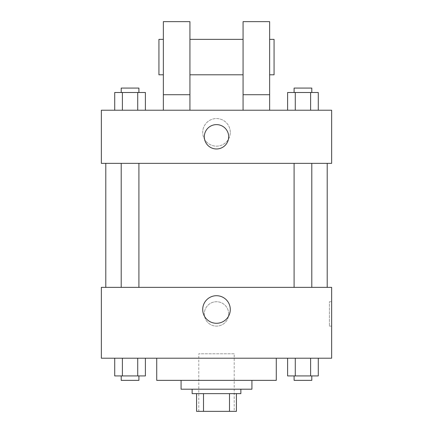<?xml version="1.0" encoding="UTF-8"?>
<svg xmlns="http://www.w3.org/2000/svg" width="433" height="433" viewBox="0 0 433 433"><rect width="100%" height="100%" fill="white"/><g stroke="black" fill="none" stroke-linecap="round" stroke-linejoin="round"><path stroke-width="0.32" stroke-dasharray="2.17 1.62" d="M234.215 353.783L198.785 353.783L234.215 353.783L234.215 411.35L198.785 411.35L234.215 411.35M203.505 411.35L196.571 411.35L196.571 393.635L203.505 393.635L203.505 411.35L236.429 411.35M229.495 393.635L203.505 393.635L229.495 393.635L229.495 411.35M203.505 393.635L196.571 393.635M192.144 393.635L240.856 393.635M181.075 389.207L251.925 389.207M156.719 380.353L276.281 380.353M216.5 358.21L156.719 358.21L216.5 358.21M114.718 358.21L114.718 375.925L122.387 375.925L114.718 375.925L122.387 375.925L122.387 358.21L137.726 358.21L114.718 358.21L145.396 358.21L122.387 358.21L122.387 375.925L145.396 375.925L137.726 375.925L145.396 375.925L145.396 358.21L137.726 358.21L145.396 358.21L137.726 358.21L137.726 375.925L122.387 375.925L137.726 375.925L137.726 358.21L145.396 358.21L122.387 358.21L145.396 358.21M101.36 358.21L331.64 358.21L331.64 287.355L101.36 287.355L101.36 358.21M287.604 358.21L287.604 375.925L295.274 375.925L287.604 375.925L295.274 375.925L295.274 358.21L310.613 358.21L287.604 358.21L318.282 358.21L295.274 358.21L295.274 375.925L318.282 375.925L310.613 375.925L318.282 375.925L318.282 358.21L310.613 358.21L318.282 358.21L310.613 358.21L310.613 375.925L295.274 375.925L310.613 375.925L310.613 358.21L318.282 358.21L295.274 358.21L318.282 358.21M228.678 313.925A12.178 12.178 0 0 0 210.411 303.376A12.178 12.178 0 0 0 210.411 324.474A12.178 12.178 0 0 0 228.678 313.925A12.178 12.178 0 0 0 210.411 303.376A12.178 12.178 0 0 0 210.411 324.474A12.178 12.178 0 0 0 228.678 313.925M327.213 287.355L105.787 287.355L327.213 287.355M138.912 287.355L121.202 287.355L138.912 287.355L121.202 287.355L138.912 287.355L138.912 163.36L121.202 163.36L138.912 163.36M311.798 287.355L294.088 287.355L311.798 287.355L294.088 287.355L311.798 287.355L311.798 163.36L294.088 163.36L311.798 163.36M101.36 326.103L101.36 301.747L101.365 326.103M331.64 301.747L331.64 326.103L331.64 301.747L329.405 301.747L329.405 326.103L329.405 301.747M230.286 309.498A13.786 13.786 0 0 1 209.604 321.438A13.786 13.786 0 0 1 209.604 297.558A13.786 13.786 0 0 1 230.286 309.498M327.213 163.36L105.787 163.36L327.213 163.36M101.36 163.36L331.64 163.36L331.64 110.22L101.36 110.22L101.36 163.36M230.286 132.363A13.786 13.786 0 0 0 209.604 120.417A13.786 13.786 0 0 0 209.604 144.303A13.786 13.786 0 0 0 230.286 132.363A13.786 13.786 0 0 1 209.604 144.303A13.786 13.786 0 0 1 209.604 120.417A13.786 13.786 0 0 1 230.286 132.363M101.36 136.79L101.36 148.968L101.36 136.79M101.365 136.79L101.365 148.968L101.365 136.79M216.5 124.612A12.178 12.178 0 0 0 205.951 142.879A12.178 12.178 0 0 0 227.049 142.879A12.178 12.178 0 0 0 216.5 124.612M331.64 136.79L331.64 148.968L331.64 136.79M331.635 136.79L331.635 148.968L331.635 136.79M145.396 110.22L114.718 110.22L145.396 110.22L114.718 110.22L145.396 110.22L122.387 110.22L145.396 110.22L145.396 92.505L137.726 92.505L145.396 92.505L137.726 92.505L137.726 110.22L114.718 110.22L137.726 110.22L137.726 92.505L122.387 92.505L137.726 92.505L137.726 110.22M318.282 110.22L287.604 110.22L318.282 110.22L287.604 110.22L318.282 110.22L295.274 110.22L318.282 110.22L318.282 92.505L310.613 92.505L318.282 92.505L310.613 92.505L310.613 110.22L287.604 110.22L310.613 110.22L310.613 92.505L295.274 92.505L310.613 92.505L310.613 110.22M163.36 110.22L189.93 110.22L189.93 21.65L163.36 21.65L163.36 110.22L189.93 110.22M243.07 110.22L269.64 110.22L243.07 110.22L243.07 94.719L269.64 94.719L269.64 110.22M189.93 74.79L189.93 39.365L189.93 74.79M243.07 74.79L243.07 39.365L243.07 74.79M269.64 94.719L269.64 21.65L243.07 21.65L243.07 94.719M269.64 57.075L269.64 74.79L269.64 57.075M274.067 39.365L274.067 74.79M163.36 39.365L163.36 74.79L163.36 39.365M158.933 74.79L158.933 39.365M163.36 94.719L189.93 94.719M311.798 375.925L294.088 375.925L311.798 375.925L294.088 375.925L311.798 375.925L311.798 380.353L294.088 380.353L311.798 380.353L294.088 380.353L294.088 375.925M138.912 375.925L121.202 375.925L138.912 375.925L121.202 375.925L138.912 375.925L138.912 380.353L121.202 380.353L138.912 380.353L121.202 380.353L121.202 375.925M310.613 358.21L310.613 375.925M295.274 358.21L295.274 375.925M137.726 358.21L137.726 375.925M122.387 358.21L122.387 375.925M287.604 110.22L287.604 92.505L295.274 92.505L295.274 110.22L287.604 110.22L295.274 110.22L295.274 92.505L287.604 92.505L310.613 92.505M311.798 92.505L294.088 92.505L311.798 92.505L294.088 92.505L311.798 92.505L311.798 88.078L294.088 88.078L311.798 88.078L294.088 88.078L294.088 92.505M114.718 110.22L114.718 92.505L122.387 92.505L122.387 110.22L114.718 110.22L122.387 110.22L122.387 92.505L114.718 92.505L137.726 92.505M138.912 92.505L121.202 92.505L138.912 92.505L121.202 92.505L138.912 92.505L138.912 88.078L121.202 88.078L138.912 88.078L121.202 88.078L121.202 92.505M295.274 92.505L295.274 110.22M122.387 92.505L122.387 110.22M198.785 411.35L198.785 353.783M329.405 326.103L331.64 326.103M121.202 163.36L121.202 287.355M294.088 163.36L294.088 287.355"/><path stroke-width="0.65" d="M229.495 393.635L229.495 411.35L196.571 411.35L196.571 393.635M229.495 411.35L236.429 411.35L236.429 393.635L236.429 411.35M240.856 389.207L240.856 393.635L192.144 393.635L192.144 389.207M203.505 393.635L203.505 411.35M251.925 380.353L251.925 389.207L181.075 389.207L181.075 380.353M276.281 358.21L276.281 380.353L156.719 380.353L156.719 358.21M331.64 358.21L101.36 358.21L101.36 287.355L331.64 287.355L331.64 358.21M230.286 309.498A13.786 13.786 0 0 1 209.604 321.438A13.786 13.786 0 0 1 209.604 297.558A13.786 13.786 0 0 1 230.286 309.498M327.213 163.36L327.213 287.355M294.088 287.355L294.088 163.36M138.912 163.36L138.912 287.355M331.64 163.36L101.36 163.36L101.36 110.22L331.64 110.22L331.64 163.36M216.5 124.612A12.178 12.178 0 0 1 227.049 142.879A12.178 12.178 0 0 1 205.951 142.879A12.178 12.178 0 0 1 216.5 124.612M163.36 110.22L163.36 21.65L189.93 21.65L189.93 110.22M189.93 74.79L243.07 74.79M243.07 110.22L243.07 21.65L269.64 21.65L269.64 110.22M269.64 74.79L274.067 74.79L274.067 39.365L269.64 39.365M163.36 39.365L158.933 39.365L158.933 74.79L163.36 74.79M163.36 94.719L189.93 94.719M243.07 94.719L269.64 94.719M318.282 358.21L318.282 375.925L287.604 375.925L287.604 358.21M310.613 358.21L310.613 375.925M295.274 358.21L295.274 375.925M311.798 375.925L311.798 380.353L294.088 380.353L294.088 375.925M145.396 358.21L145.396 375.925L114.718 375.925L114.718 358.21M137.726 358.21L137.726 375.925M122.387 358.21L122.387 375.925M138.912 375.925L138.912 380.353L121.202 380.353L121.202 375.925M318.282 110.22L318.282 92.505L287.604 92.505L287.604 110.22M310.613 92.505L310.613 110.22M295.274 92.505L295.274 110.22M294.088 92.505L294.088 88.078L311.798 88.078L311.798 92.505M145.396 110.22L145.396 92.505L114.718 92.505L114.718 110.22M137.726 92.505L137.726 110.22M122.387 92.505L122.387 110.22M121.202 92.505L121.202 88.078L138.912 88.078L138.912 92.505M105.787 163.36L105.787 287.355M311.798 287.355L311.798 163.36M121.202 163.36L121.202 287.355M189.93 39.365L243.07 39.365"/></g></svg>
